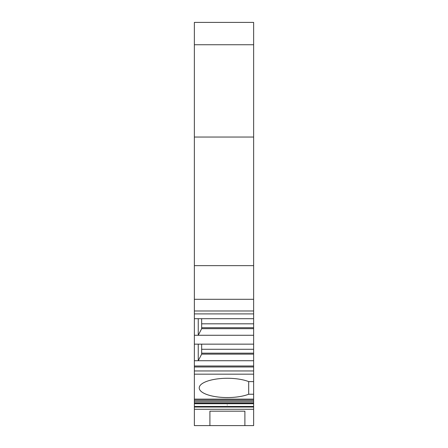 <?xml version="1.0" encoding="UTF-8"?>
<svg xmlns="http://www.w3.org/2000/svg" width="448" height="448" viewBox="0 0 448 448"><rect width="100%" height="100%" fill="white"/><g stroke="black" fill="none" stroke-linecap="round" stroke-linejoin="round"><path stroke-width="0.67" d="M253.635 44.744L194.365 44.744L194.365 22.4L253.635 22.4L253.635 137.043L194.365 137.043L194.365 310.985L253.635 310.985L253.635 318.696L194.365 318.696L194.365 366.974L253.635 366.974L253.635 406.476L194.365 406.476L194.365 403.738L253.635 403.738M194.365 409.265L194.365 407.03L253.635 407.03L253.635 409.265L194.365 409.265L194.365 425.6L209.91 425.6L209.91 411.18L244.888 411.18L244.888 425.6L209.91 425.6L209.91 411.18M194.365 407.03L194.365 406.476M253.635 403.021L194.365 403.021L194.365 403.738M194.365 403.021L194.365 401.783L253.635 401.783M253.635 400.411L194.365 400.411L194.365 401.783M194.365 400.411L194.365 399.14L253.635 399.14M253.635 370.955L194.365 370.955L194.365 399.14M194.365 370.955L194.365 366.974M194.365 310.985L194.365 318.696M194.365 44.744L194.365 137.043M253.635 310.985L253.635 137.043M201.656 323.82L253.635 323.82L253.635 318.696M253.635 323.82L253.635 344.154L194.365 344.154M201.656 349.283L253.635 349.283L253.635 344.154M253.635 349.283L253.635 366.974M253.635 407.03L253.635 406.476M253.635 409.265L253.635 425.6L244.888 425.6L244.888 411.18M253.635 265.642L194.365 265.642M253.635 299.298L194.365 299.298M253.635 327.706L201.656 327.706M253.635 328.681L201.656 328.681L198.251 335.266L198.251 318.696M253.635 335.266L194.365 335.266M253.635 353.17L201.656 353.17M253.635 354.138L201.656 354.138L198.251 360.724L198.251 344.154M253.635 360.724L194.365 360.724M253.635 366.005L194.365 366.005M253.635 374.17L194.365 374.17M248.685 394.234L248.685 381.606A28.174 9.638 0 0 0 217.549 378.89A28.174 9.638 0 0 0 199.226 387.918A28.174 9.638 0 0 0 217.549 396.95A28.174 9.638 0 0 0 248.685 394.234L253.635 394.234M248.685 381.606L253.635 381.606M227.242 404.975C229.656 404.998 229.656 404.998 227.242 404.975M201.656 344.154L201.656 354.138M201.656 318.696L201.656 328.681M194.365 22.4L253.635 22.4L194.365 22.4M194.365 313.902L253.635 313.902M253.635 399.314L194.365 399.314"/></g></svg>
